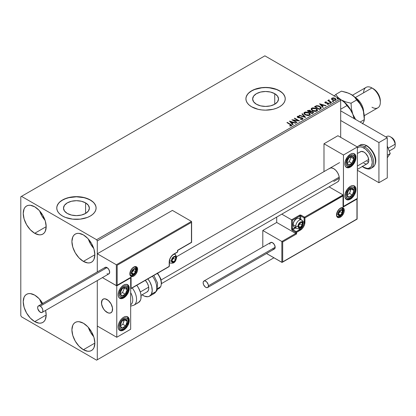 <?xml version="1.0" encoding="UTF-8"?>
<svg xmlns="http://www.w3.org/2000/svg" width="416" height="416" viewBox="0 0 416 416"><rect width="100%" height="100%" fill="white"/><g stroke="black" fill="none" stroke-linecap="round" stroke-linejoin="round"><path stroke-width="0.62" d="M274.732 93.673L274.732 104.239L270.53 105.862L265.58 106.428L260.624 105.862L256.428 104.239A12.943 7.472 180 0 1 252.637 98.956A12.943 7.472 180 0 1 260.624 92.056A12.943 7.472 180 0 1 274.732 93.673L277.534 96.096L278.522 98.956L277.534 101.816L274.732 104.239L274.732 93.673A12.943 7.472 180 0 1 278.522 98.956A12.943 7.472 180 0 1 270.53 105.862A12.943 7.472 180 0 1 256.428 104.239L253.62 101.816L252.637 98.956L253.62 96.096L256.428 93.673L260.624 92.056L265.58 91.484L270.53 92.056L274.732 93.673M85.582 202.878L85.582 213.444L81.385 215.062L76.43 215.634L71.479 215.062L67.278 213.444A12.943 7.472 180 0 1 63.492 208.161A12.943 7.472 180 0 1 71.479 201.256A12.943 7.472 180 0 1 85.582 202.878L88.39 205.301L89.372 208.161L88.39 211.021L85.582 213.444L85.582 202.878A12.943 7.472 180 0 1 89.372 208.161A12.943 7.472 180 0 1 81.385 215.062A12.943 7.472 180 0 1 67.278 213.444L64.475 211.021L63.492 208.161L64.475 205.301L67.278 202.878L71.479 201.256L76.43 200.689L81.385 201.256L85.582 202.878M96.101 208.078A19.666 11.357 0 0 0 90.34 200.132L90.34 199.971A19.666 11.357 180 0 1 96.101 208A19.666 11.357 180 0 1 83.959 218.488A19.666 11.357 180 0 1 62.525 216.029L65.504 217.443L72.592 219.138L80.267 219.138L87.36 217.443L90.34 216.029L92.784 214.308L94.604 212.347L95.722 210.215L96.101 208L95.722 205.785L94.604 203.653L92.784 201.692L90.34 199.971L83.959 197.506L76.43 196.643L68.905 197.506L65.504 198.557L62.525 199.971L60.076 201.692L58.261 203.653L57.143 205.785L56.763 208L57.143 210.215L58.261 212.347L60.076 214.308L62.525 216.029A19.666 11.357 180 0 1 56.763 208A19.666 11.357 180 0 1 68.905 197.506A19.666 11.357 180 0 1 90.34 199.971L90.34 200.132A19.666 11.357 0 0 0 68.968 197.652A19.666 11.357 0 0 0 56.763 208.078M285.246 98.878A19.666 11.357 0 0 0 279.484 90.927L279.484 90.766A19.666 11.357 180 0 1 285.246 98.795A19.666 11.357 180 0 1 273.104 109.288A19.666 11.357 180 0 1 251.67 106.824L258.05 109.288L261.742 109.933L265.58 110.152L273.104 109.288L276.505 108.238L279.484 106.824L281.934 105.102L283.748 103.142L284.872 101.01L285.246 98.795L284.872 96.58L283.748 94.453L281.934 92.487L279.484 90.766L276.505 89.352L273.104 88.306L265.58 87.438L261.742 87.656L254.649 89.352L251.67 90.766L249.226 92.487L247.406 94.453L246.288 96.58L245.908 98.795L246.288 101.01L247.406 103.142L249.226 105.102L251.67 106.824A19.666 11.357 180 0 1 245.908 98.795A19.666 11.357 180 0 1 258.05 88.306A19.666 11.357 180 0 1 279.484 90.766L279.484 90.927A19.666 11.357 0 0 0 258.118 88.452A19.666 11.357 0 0 0 245.908 98.878M88.332 327.376A16.229 9.37 -120 0 0 93.74 336.742L90.568 332.327L88.332 327.376M83.387 349.726A16.229 9.37 60 0 1 72.784 335.426A16.229 9.37 60 0 1 75.27 322.421A16.229 9.37 60 0 1 83.387 323.227L87.776 326.768L91.499 331.791L93.985 337.527L94.858 343.101L83.387 349.726L78.993 346.18L75.27 341.162L72.784 335.426L71.911 329.852L72.784 325.286L73.845 323.606L75.27 322.421L77.012 321.776L78.993 321.698L83.387 323.227A16.229 9.37 60 0 1 93.985 337.527A16.229 9.37 60 0 1 91.499 350.527L89.762 351.172L87.776 351.25L83.387 349.726L94.858 343.101L93.985 347.667L92.924 349.341L91.499 350.527A16.229 9.37 60 0 1 83.387 349.726M39.655 210.943A16.229 9.37 -120 0 0 45.063 220.314L41.891 215.894L39.65 210.943M34.71 233.293A16.229 9.37 60 0 1 24.107 218.993A16.229 9.37 60 0 1 26.593 205.993A16.229 9.37 60 0 1 34.71 206.794L39.099 210.34L42.822 215.358L45.308 221.094L46.181 226.668L34.71 233.293L30.316 229.752L26.593 224.728L24.107 218.993L23.234 213.418L24.107 208.853L25.168 207.173L26.593 205.993L28.335 205.348L30.316 205.27L34.71 206.794A16.229 9.37 60 0 1 45.308 221.094A16.229 9.37 60 0 1 42.822 234.099L41.08 234.738L39.099 234.822L34.71 233.293L46.181 226.668L45.308 231.234L44.247 232.913L42.822 234.099A16.229 9.37 60 0 1 34.71 233.293M88.332 239.049A16.229 9.37 -120 0 0 93.74 248.414L90.568 244L88.332 239.044M83.387 261.399A16.229 9.37 60 0 1 72.784 247.099A16.229 9.37 60 0 1 75.27 234.094A16.229 9.37 60 0 1 83.387 234.9L87.776 238.441L91.499 243.464L93.985 249.2L94.858 254.774L83.387 261.399L78.993 257.852L75.27 252.834L72.784 247.099L71.911 241.524L72.784 236.959L73.845 235.279L75.27 234.094L77.012 233.449L78.993 233.371L83.387 234.9A16.229 9.37 60 0 1 93.985 249.2A16.229 9.37 60 0 1 91.499 262.2L89.762 262.844L87.776 262.922L83.387 261.399L94.858 254.774L93.985 259.34L92.924 261.014L91.499 262.2A16.229 9.37 60 0 1 83.387 261.399M41.891 304.221L39.65 299.27A16.229 9.37 -120 0 0 41.761 303.997M42.692 303.462A16.229 9.37 60 0 0 34.71 295.121L30.316 293.597L28.335 293.675L26.593 294.32L25.168 295.5L24.107 297.18L23.234 301.746L24.107 307.32L26.593 313.056L30.316 318.079L34.71 321.62A16.229 9.37 60 0 0 42.822 322.426L41.08 323.066L39.099 323.149L34.71 321.62L46.181 314.995L45.308 319.561L44.247 321.24L42.822 322.426A16.229 9.37 60 0 0 45.583 310.419L46.181 314.995L34.71 321.62A16.229 9.37 60 0 1 24.107 307.32A16.229 9.37 60 0 1 26.593 294.32A16.229 9.37 60 0 1 34.71 295.121L39.099 298.667L42.822 303.685M20.8 196.758L20.8 315.598L21.497 316.805L96.6 360.162L273.926 257.785L97.292 359.762L97.292 280.566L97.292 359.762L273.926 257.785L96.6 360.162L97.292 359.762L96.6 360.162L21.497 316.805L20.8 315.598L20.8 196.758L264.883 55.838L339.986 99.195L96.6 239.715L21.497 196.357L20.8 196.758M97.292 271.934L97.292 240.921L340.683 100.402L340.683 137.337L340.683 100.402L339.986 99.195L264.883 55.838L21.497 196.357L96.6 239.715L339.986 99.195L340.683 100.402L97.292 240.921L96.6 239.715L97.292 240.921L97.292 271.934L97.292 253.77L172.396 210.408L191.448 221.411L172.396 210.408L97.292 253.77L116.345 264.768L97.292 253.77L97.292 271.934M331.495 98.992L332.394 99.934L333.939 100.438L335.244 100.355L336.034 99.752L335.436 98.54L333.741 97.859L331.999 98.025L331.495 98.992L332.394 99.934L335.603 100.194L336.076 99.528L335.14 98.348L333.512 97.828L331.916 98.072L331.453 99.065M331.292 102.612L331.666 102.393L329.129 100.792L329.108 99.835L328.536 100.09L328.635 100.641L327.735 100.558L331.292 102.612L331.666 102.393L329.311 100.963L329.108 99.835L328.697 99.928L328.635 100.641L327.735 100.558L331.292 102.612M327.324 104.359L328.214 104.276L328.214 103.953L327.324 104.036L327.444 104.348L328.692 104.182L328.458 103.132L328.458 103.454L327.782 102.887L327.782 103.21L326.81 103.194L327.782 103.21L327.782 102.887L325.848 103.147L326.071 102.877L325.655 102.742L325.655 103.064L325.541 102.258L326.394 102.196L326.305 101.894L326.305 102.185L326.305 101.894L325.078 102.019L324.844 102.513L325.447 103.048L328.271 103.49L328.172 103.979L327.324 104.036L327.444 104.348L328.78 104.13L328.874 103.496L327.969 102.929L325.749 102.788L325.468 102.31L326.394 102.196L325.988 101.873L325.078 102.019L325.078 102.341L325.718 102.196M320.507 108.841L321.272 108.098L321.147 107.411L318.952 105.914L316.805 105.648L314.506 106.683L319.374 109.491L321.298 107.905L319.998 106.392L316.576 105.69L314.506 106.683L319.374 109.491L320.507 108.841M310.861 111.457L310.284 110.51L310.284 110.833L308.958 110.479L307.954 110.786L310.284 110.833L310.284 110.51L307.954 110.464L307.954 110.786L307.544 111.02L307.954 110.464L307.268 110.859L312.135 113.672L313.529 112.668L312.775 111.592L310.861 111.374L310.549 110.698L309.447 110.204L307.268 110.859L312.135 113.672L313.555 112.512L312.874 111.649L310.877 111.249L310.877 111.566M305.583 117.452L302.338 113.708L301.928 113.942L304.439 116.761L299.562 115.31L299.156 115.544L305.646 117.421L302.338 113.708L301.928 113.942L304.439 116.761L299.562 115.31L299.156 115.544L305.583 117.452M297.097 122.356L293.472 120.266L299.53 120.952L294.658 118.139L294.284 118.357L297.918 120.453L291.85 119.761L296.717 122.569L297.097 122.356L293.472 120.266L299.53 120.952L294.658 118.139L294.284 118.357L297.918 120.453L291.85 119.761L296.717 122.569L297.097 122.356M290.16 124.478L291.054 125.304L289.734 125.668L289.916 125.996L291.465 125.746L291.564 124.966L287.295 122.392L286.92 122.606L290.16 124.478L290.893 125.502L289.734 125.668L289.916 125.996L291.398 125.788L291.73 125.341L287.295 122.392L286.92 122.606L290.16 124.478M289.479 121.129L292.786 124.842L293.197 124.608L292.136 123.417L293.504 122.626L295.563 123.24L295.968 123.001L289.541 121.092L292.786 124.842L293.197 124.608L292.136 123.417L293.504 122.626L295.563 123.24L295.968 123.001L289.479 121.129M302.619 119.309L302.942 118.607L302.089 117.832L297.96 117.13L298.022 116.631L299.296 116.615L299.291 116.272L297.918 116.199L297.258 116.62L297.45 117.244L298.225 117.692L301.948 118.165L302.333 118.591L302.162 118.992L300.518 119.007L300.461 119.324L302.13 119.48L302.973 118.799L302.328 117.957L298.147 117.27L298.022 116.631L299.296 116.615L299.291 116.272L297.528 116.34L297.222 116.792L297.794 117.499L301.948 118.165L302.094 119.038L300.518 119.007L300.461 119.324L302.619 119.309M305.23 114.873L308.573 115.591L309.847 115.118L310.258 114.275L309.717 113.256L308.485 112.455L305.578 111.972L304.294 112.45L303.898 113.147L304.221 114.041L305.23 114.873L309.644 115.253L310.263 114.353L308.948 112.7L304.496 112.315L303.893 113.22L305.23 114.873M312.468 110.692L313.992 111.29L315.812 111.41L317.086 110.937L317.502 110.094L316.956 109.08L315.962 108.394L312.816 107.791L311.631 108.202L311.137 108.966L311.459 109.86L312.468 110.692L316.883 111.072L317.502 110.178L316.191 108.519L311.735 108.134L311.132 109.039L312.468 110.692M319.561 103.761L322.868 107.474L323.274 107.24L322.218 106.049L323.586 105.258L325.645 105.872L326.05 105.638L319.561 103.761L322.868 107.474L323.274 107.24L322.218 106.049L323.586 105.258L325.645 105.872L326.05 105.638L319.561 103.761M329.763 103.095L330.58 102.934L329.841 102.627L329.763 103.095L330.481 103.152L330.387 102.736L329.67 102.684L329.763 103.095L329.67 102.684M332.634 101.442L333.45 101.28L332.717 100.968L332.634 101.442L333.351 101.494L333.258 101.078L332.54 101.026L332.634 101.442L332.54 101.026M337.314 98.738L338.13 98.576L337.397 98.264L337.314 98.738L338.031 98.79L337.938 98.379L337.22 98.322L337.314 98.738L337.22 98.322M321.282 108.072L320.403 106.974L318.443 106.085L316.69 105.986L315.245 106.579L315.245 106.257L315.245 106.579L316.576 106.007L316.576 105.69L316.576 106.007L319.998 106.714L319.998 106.392L321.282 108.066M284.872 96.741L283.748 94.609M281.934 92.648L279.484 90.927L276.505 89.513L269.417 87.818L265.58 87.599L261.742 87.818L254.649 89.513L251.67 90.927L249.226 92.648M247.406 94.609L246.288 96.741M95.722 205.946L94.604 203.814M92.784 201.848L90.34 200.132L87.36 198.718L83.959 197.668L76.43 196.804L68.905 197.668L65.504 198.718L62.525 200.132L60.076 201.848M58.261 203.814L57.143 205.946M291.725 125.59L287.201 122.767L287.295 122.392L287.295 122.71L290.581 124.608L290.581 124.29L291.699 125.492M291.054 125.538L289.734 125.991L290.581 125.923L290.581 125.601L290.581 125.923L290.893 125.824L291.008 125.408M291.06 125.575L291.06 125.252L290.893 125.502M289.801 121.493L295.604 123.214L289.801 121.493M292.136 123.739L293.004 124.717L292.136 123.739M290.685 122.112L291.798 123.354L292.843 122.751L292.843 122.429L291.798 123.354L290.685 121.789L292.843 122.429L291.798 123.037L290.685 122.112M292.438 120.099L297.918 120.77L297.918 120.453L297.918 120.77L292.438 120.099M294.564 118.518L294.658 118.139L294.658 118.461L298.953 120.936L294.564 118.518M293.472 120.583L293.472 120.266L293.472 120.583L296.816 122.517L293.472 120.583M302.344 119.033L301.725 119.465L300.518 119.33L300.518 119.007L300.518 119.33L302.094 119.356L302.344 118.674L302.094 119.038M302.094 119.356L301.948 118.487M297.253 116.953L297.528 116.34L297.528 116.662L299.291 116.594L299.291 116.272L299.291 116.615L297.918 116.522L297.222 117.104M298.147 117.27L298.022 116.631M302.942 118.929L301.818 118.056L298.147 117.593L299.952 117.837L299.952 117.515L299.952 117.837L302.328 118.274L302.328 117.957L302.947 118.95M298.147 117.593L297.861 117.104M299.52 115.653L299.562 115.31L299.562 115.632L304.439 117.078L304.439 116.761L304.439 117.078L299.52 115.653M302.12 114.156L302.338 113.708L305.323 117.38L302.12 114.156M303.909 113.386L304.496 112.315L304.496 112.637L308.948 113.017L308.948 112.7L310.253 114.514M310.258 114.598L309.364 113.287L307.414 112.414L304.99 112.419L303.898 113.469M309.577 114.218L309.13 115.294L307.289 115.539L305.266 114.764L304.533 113.594M309.639 114.587L309.13 115.294L309.13 114.972L309.13 115.294L305.599 114.977L304.548 113.5M305.011 112.596L308.573 112.913L309.639 114.208L309.13 114.972L305.599 114.655L304.533 113.329L305.011 112.596L306.28 112.31L308.745 113.017L309.421 113.625L309.598 114.468L308.272 115.237L305.968 114.847L304.6 113.672L305.011 112.596M310.861 111.374L310.861 111.696L312.874 111.972L312.874 111.649L313.529 112.668M313.534 112.684L312.442 111.774L310.861 111.696M312.92 112.408L312.775 113.012L312.01 113.49L310.201 112.122L311.043 111.701L312.499 111.862L312.92 112.408L312.437 113.24L312.92 112.726L312.01 113.49L312.437 112.918L312.01 113.168L310.201 112.122L312.01 113.49L310.201 112.122L311.818 111.644L312.671 111.982L312.884 112.554M310.336 111.254L309.702 112.154L308.142 110.932L309.915 110.734L310.336 111.254L309.894 112.044L310.294 111.405M309.894 111.722L309.702 112.154L309.894 111.722L308.142 110.932L309.702 112.154L308.142 110.932L309.769 110.656L310.336 111.233L309.894 111.722M311.147 109.205L311.735 108.134L311.735 108.456L316.191 108.841L316.191 108.519L317.491 110.334M317.502 110.417L316.602 109.106L314.652 108.233L312.234 108.238L311.137 109.288M316.878 110.406L315.978 111.285L314.059 111.275L312.51 110.583L311.771 109.413M311.787 109.32L312.842 110.796L312.842 110.474L312.842 110.796L316.373 111.114L316.373 110.791L312.842 110.474L311.771 109.148L312.255 108.415L315.812 108.732L316.878 110.032L316.373 111.114L316.862 110.193M314.782 106.844L315.245 106.579L314.782 106.844M320.528 108.103L319.249 109.309L315.38 107.073L319.249 109.309L319.249 108.987L315.38 106.756L315.38 107.073L315.38 106.756L316.841 106.07L319.623 106.61L320.528 108.425L320.632 108.092L319.249 109.309L319.649 108.753L319.249 108.987L315.38 106.756L316.841 106.07L318.354 106.101L320.154 106.974L320.611 107.931M319.883 104.125L325.681 105.851L319.883 104.125M322.218 106.371L323.086 107.349L322.218 106.371M320.767 104.744L321.875 105.992L322.925 105.383L322.925 105.066L321.875 105.992L320.767 104.421L322.925 105.066L321.875 105.669L320.767 104.744M325.655 102.742L325.541 102.258M328.692 104.182L328.973 103.792M324.86 102.549L325.078 102.019L325.302 102.97L328.099 103.36L328.214 104.276L328.099 103.683L328.214 104.276L327.792 104.38M328.099 103.36L328.214 103.953M325.078 102.019L324.823 102.7M325.988 102.196L324.849 102.57M328.364 103.969L328.214 104.276M325.655 103.064L325.468 102.632M329.763 103.418L329.67 103.002L330.387 103.059L330.387 102.736L330.481 103.47M330.481 103.152L330.387 102.736M330.512 103.147L329.638 103.028M328.016 100.719L328.11 100.339L328.635 100.963L328.635 100.641L328.635 100.963L328.016 100.719M328.526 100.428L328.697 99.928L328.635 100.641M328.697 99.928L328.697 100.251L329.108 99.835L329.129 100.194L328.5 100.5M328.994 100.604L329.077 100.214M329.077 100.537L329.311 101.286L329.311 100.963L331.391 102.554L328.947 100.724M332.634 101.759L332.54 101.348L333.258 101.4L333.258 101.078L333.351 101.816M333.351 101.494L333.258 101.078M333.382 101.494L332.509 101.369M331.495 99.315L331.916 98.072L331.916 98.389L333.512 98.145L333.512 97.828L333.512 98.145L335.14 98.665L335.14 98.348L336.055 99.684M336.034 100.069L335.691 99.076L333.965 98.223L332.259 98.238L331.474 98.899M335.478 99.637L335.161 100.266L333.913 100.428L332.545 99.892L332.056 98.987M332.062 98.961L332.774 100.038L332.056 98.946L332.244 98.394L334.771 98.566L335.494 99.45L335.161 100.266L335.468 99.611L335.161 99.944L332.774 99.715L332.774 100.038L335.161 100.266L335.161 99.944L333.024 99.845L332.036 98.795L332.483 98.259L333.622 98.171L334.994 98.706L335.473 99.606M337.314 99.06L337.22 98.644L337.938 98.696L337.938 98.379L338.031 99.112M338.031 98.79L337.938 98.379M338.062 98.79L337.189 98.665M292.843 122.429L291.798 123.037L290.685 121.789L292.843 122.429M315.812 108.732L316.659 109.444L316.867 110.167L315.51 111.056L313.206 110.666L311.776 109.268L312.088 108.524L313.123 108.155L315.812 108.732M322.925 105.066L321.875 105.669L320.767 104.421L322.925 105.066M329.103 168.839L329.794 168.267A7.868 4.545 60 0 1 333.726 168.657L335.858 170.373L337.662 172.806L338.868 175.588L339.29 178.292L333.726 181.501L339.29 178.292L338.868 180.502L337.662 181.891L161.543 283.572M350.418 199.165A7.868 4.545 -60 0 1 346.481 199.555A7.868 4.545 -60 0 1 345.275 193.253A7.868 4.545 -60 0 1 350.418 186.321L352.544 185.578L354.349 185.931L355.04 186.503L355.872 188.339L355.872 190.845L354.349 195.016L352.544 197.449L349.331 199.67L347.324 199.867L345.79 198.983L345.275 198.172L344.854 195.957L345.275 193.253L347.324 189.186L350.418 186.321A7.868 4.545 -60 0 1 354.349 185.931A7.868 4.545 -60 0 1 355.555 192.234A7.868 4.545 -60 0 1 350.418 199.165L349.757 198.786L350.418 199.165M350.418 167.05A7.868 4.545 -60 0 1 346.481 167.44A7.868 4.545 -60 0 1 345.275 161.132A7.868 4.545 -60 0 1 350.418 154.201L352.544 153.462L354.349 153.811L355.555 155.199L355.872 158.73L354.349 162.895L352.544 165.329L350.418 167.05L347.324 167.752L346.481 167.44L345.275 166.052L344.854 163.836L345.275 161.132L347.324 157.066L350.418 154.201A7.868 4.545 -60 0 1 354.349 153.811A7.868 4.545 -60 0 1 355.555 160.113A7.868 4.545 -60 0 1 350.418 167.05L349.757 166.665L350.418 167.05M343.465 155.002L343.465 206.393L357.37 198.364L357.37 146.973L343.465 155.002L357.37 146.973L337.901 135.73L323.991 143.764L323.991 171.616L323.991 143.764L343.465 155.002L323.991 143.764L337.901 135.73L357.37 146.973L357.37 198.364L343.465 206.393L343.465 155.002M329.794 168.267L331.599 167.913L333.726 168.657A7.868 4.545 60 0 1 338.868 175.588A7.868 4.545 60 0 1 337.662 181.891M107.026 312.385A7.868 4.545 60 0 1 101.889 305.453A7.868 4.545 60 0 1 103.095 299.146A7.868 4.545 60 0 1 107.026 299.536L104.9 298.797L103.095 299.146L101.889 300.534L101.572 304.065L103.095 308.235L104.9 310.669L108.113 312.889L110.12 313.087L111.654 312.203L112.169 311.386L112.486 307.861L110.963 303.69L109.158 301.257L107.026 299.536A7.868 4.545 60 0 1 112.169 306.472A7.868 4.545 60 0 1 110.963 312.775A7.868 4.545 60 0 1 107.026 312.385M123.718 297.934L123.058 297.549L123.718 297.934L121.592 298.672L119.782 298.324L118.581 296.936L118.154 294.72L118.581 292.016L119.782 289.234L121.592 286.801L123.718 285.085A7.868 4.545 -60 0 1 127.65 284.695A7.868 4.545 -60 0 1 128.856 290.997A7.868 4.545 -60 0 1 123.718 297.934A7.868 4.545 -60 0 1 119.782 298.324A7.868 4.545 -60 0 1 118.581 292.016A7.868 4.545 -60 0 1 123.718 285.085L125.845 284.346L127.65 284.695L128.856 286.083L129.282 288.298L128.856 290.997L127.65 293.779L125.845 296.213L123.718 297.934M123.718 330.049L123.058 329.67L123.718 330.049L121.592 330.793L119.782 330.439L118.581 329.051L118.154 326.841L118.581 324.137L119.782 321.355L121.592 318.921L123.718 317.205A7.868 4.545 -60 0 1 127.65 316.815A7.868 4.545 -60 0 1 128.856 323.118A7.868 4.545 -60 0 1 123.718 330.049A7.868 4.545 -60 0 1 119.782 330.439A7.868 4.545 -60 0 1 118.581 324.137A7.868 4.545 -60 0 1 123.718 317.205L125.845 316.462L127.65 316.815L128.856 318.204L129.282 320.414L128.856 323.118L127.65 325.9L125.845 328.333L123.718 330.049M130.671 329.248L130.671 277.857L116.766 285.886L116.766 337.277L130.671 329.248L116.766 337.277L97.292 326.035L116.766 337.277L116.766 285.886L102.419 277.607L116.766 285.886L130.671 277.857L130.671 329.248M389.225 150.987L393.775 148.361A6.885 3.973 -120 0 0 395.127 144.212L388.159 148.236L395.127 144.212L395.148 142.891A4.919 2.839 -120 0 0 391.721 137.582L390.333 136.776A6.885 3.973 60 0 1 395.127 144.212A6.885 3.973 -120 0 0 391.804 137.888A6.885 3.973 -120 0 0 386.89 136.438L385.954 136.978M386.157 137.098A6.885 3.973 60 0 1 390.333 136.776M357.37 166.015L368.706 159.468L357.37 166.015M112.512 308.038L112.512 308.038A7.868 4.545 60 0 1 110.963 312.775A7.868 4.545 60 0 1 105.347 311.111A7.868 4.545 60 0 1 101.546 303.888A7.868 4.545 60 0 1 103.095 299.146A7.868 4.545 60 0 1 108.711 300.81A7.868 4.545 60 0 1 112.512 308.038L111.062 303.867L108.254 300.404L105.035 298.813L104.057 298.813L102.482 299.634L101.468 302.588L101.837 305.271L103.818 309.358L105.804 311.522L107.973 312.837L110.001 313.108L110.859 312.832L112.112 311.506L112.512 308.038M140.306 291.985L148.673 287.16L140.306 291.985M161.138 279.963L339.212 177.154L161.138 279.963M391.716 137.576L394.243 140.286L395.2 143.707M395.127 144.212A6.885 3.973 60 0 1 395.2 145.21L395.2 143.603A4.919 2.839 -120 0 0 395.148 142.891L395.127 144.212M137.628 269.344A5.507 3.177 120 0 0 133.734 267.098A5.507 3.177 120 0 0 129.839 273.842A0.588 0.343 0 0 0 130.01 273.603A0.588 0.343 180 0 1 129.839 273.842L130.494 270.967L132.241 268.299L133.734 267.098L135.221 266.578L136.968 267.228L137.628 269.344L137.332 271.237L135.897 274.082L134.493 275.564L132.974 276.442L130.978 276.364L130.135 275.392L129.839 273.842A5.507 3.177 120 0 0 133.734 276.089A5.507 3.177 120 0 0 137.628 269.344A0.588 0.343 180 0 1 136.791 269.344A0.588 0.343 0 0 0 137.628 269.344M135.418 266.942A4.919 2.839 -60 0 1 136.791 269.344A4.919 2.839 -60 0 1 134.644 274.295A4.919 2.839 -60 0 1 130.858 275.61L130.01 273.603C131.102 269.006 133.026 266.838 135.772 267.093A4.919 2.839 -60 0 1 136.791 269.344L136.542 269.199L136.791 269.344A4.919 2.839 -60 0 1 134.857 274.061A4.919 2.839 -60 0 1 131.206 275.766M130.447 277.654L116.345 285.646L116.345 264.768L191.448 221.411L116.345 264.768L116.345 285.646L102.419 277.607L116.537 285.683L131.092 277.134L131.092 288.376L169.198 266.375L169.546 259.808L170.539 257.514L172.032 255.507L177.544 251.919L177.544 250.318L191.448 242.284L191.448 222.373L117.182 265.252L117.182 285.163L117.182 265.252L191.448 222.373L191.578 242.362L177.544 250.318L177.544 251.919A0.588 0.343 0 0 0 177.715 251.68L177.715 250.416L191.62 242.388L191.62 221.79M177.544 251.441L177.544 251.919L173.779 254.093A0.588 0.343 60 0 1 173.664 254.358A0.588 0.343 -120 0 0 173.789 254.088A6.49 3.749 120 0 0 169.198 262.038A0.588 0.343 0 0 0 169.369 261.799A0.588 0.343 180 0 1 169.198 262.038L169.198 266.375L131.092 288.376L131.092 277.134L116.766 285.605M177.544 251.919L177.122 252.164L177.544 251.919A0.588 0.343 -120 0 1 177.419 252.19L177.715 251.68M130.9 288.636L131.092 288.376L130.9 288.636M130.671 288.818L169.073 266.646A0.588 0.343 -120 0 0 169.198 266.375A0.588 0.343 0 0 0 169.369 266.136A0.588 0.343 180 0 1 169.198 266.375A0.588 0.343 60 0 1 168.782 266.614M342.092 208.005A4.919 2.839 -60 0 1 343.465 210.408L343.21 210.262L343.465 210.408A4.919 2.839 -60 0 1 341.318 215.358A4.919 2.839 -60 0 1 337.527 216.674C337.246 216.835 336.96 216.164 336.679 214.666C337.776 210.07 339.695 207.901 342.446 208.156A4.919 2.839 -60 0 1 343.465 210.408A0.588 0.343 0 0 0 344.297 210.408A5.507 3.177 120 0 0 340.402 208.161A5.507 3.177 120 0 0 336.508 214.906L337.163 212.03L339.643 208.686L341.895 207.641L343.642 208.291L344.224 209.576L344.224 211.328L343.642 213.288L341.895 215.951L339.643 217.506L338.239 217.646L337.163 217.027L336.508 214.906A0.588 0.343 0 0 0 336.679 214.666A0.588 0.343 180 0 1 336.508 214.906A5.507 3.177 120 0 0 340.402 217.152A5.507 3.177 120 0 0 344.297 210.408A0.588 0.343 180 0 1 343.465 210.408A4.919 2.839 -60 0 1 341.531 215.124A4.919 2.839 -60 0 1 337.88 216.83M262.798 230.485L276.702 222.456L295.76 233.454L281.85 241.483L262.798 230.485L281.85 241.483L281.85 262.361L266.536 253.521L282.043 262.397L356.954 219.003L356.954 199.087L343.044 207.116L343.044 195.874L304.938 217.875L304.59 224.442L303.592 226.736L302.104 228.743L296.592 232.331L296.592 233.938L282.688 241.966L282.688 261.877L282.688 241.966L281.85 241.483L281.85 262.361L357.079 219.076L357.079 198.791L343.044 207.116L343.174 195.582L304.938 217.875A0.588 0.343 180 0 1 304.101 217.875L304.101 222.212L302.968 221.556L304.101 222.212A5.902 3.406 -60 0 1 299.931 229.44L298.797 228.784L299.931 229.44L296.176 231.608L292.838 229.679L295.849 227.942L292.838 229.679A0.588 0.343 120 0 0 292.422 230.402L295.76 232.331L295.76 233.454L276.702 222.456L276.702 217.084L276.702 222.456L262.798 230.485L262.798 247.047L262.798 230.485M343.044 194.912L329.077 186.846L343.044 194.912L304.522 217.152L301.184 215.228L299.894 215.077L291.585 219.804L281.793 214.146L291.585 219.804L291.652 229.362L292.422 230.402L295.76 232.331L295.76 233.454L281.85 241.483L282.688 241.966L296.592 233.938L295.76 233.454L296.592 233.938L296.592 232.331A0.588 0.343 180 0 1 295.76 232.331A0.588 0.343 -60 0 1 296.176 231.608L292.838 229.679A0.588 0.343 60 0 1 292.422 228.956L295.012 227.458L292.422 228.956A0.588 0.343 180 0 1 291.585 228.956A1.18 0.681 -120 0 0 292.422 230.402A0.588 0.343 -60 0 1 292.838 229.679A0.588 0.343 60 0 1 292.422 228.956L292.422 220.288L292.422 228.956A0.588 0.343 0 0 1 291.585 228.956L291.585 219.804L299.515 215.228A0.588 0.343 60 0 1 299.931 215.951L292.422 220.288L291.777 219.913L292.422 220.288L299.931 215.951A0.588 0.343 180 0 1 300.768 215.951L304.101 217.875L304.101 222.212A5.902 3.406 -60 0 1 299.931 229.44L296.176 231.608L295.76 232.331L296.592 232.331L296.176 231.608A0.588 0.343 60 0 1 296.592 232.331L300.347 230.162A0.588 0.343 -120 0 0 299.931 229.44A0.588 0.343 60 0 1 300.347 230.162A6.49 3.749 120 0 0 304.938 222.212A0.588 0.343 180 0 1 304.101 222.212A0.588 0.343 0 0 0 304.938 222.212L304.938 217.875A0.588 0.343 -120 0 0 304.522 217.152A0.588 0.343 60 0 1 304.938 217.875A0.588 0.343 0 0 1 304.101 217.875A0.588 0.343 -60 0 1 304.522 217.152A0.588 0.343 120 0 0 304.101 217.875L300.768 215.951L300.768 219.424L300.768 215.951A0.588 0.343 -60 0 1 301.184 215.228A1.18 0.681 0 0 0 299.515 215.228A0.588 0.343 -120 0 1 299.931 215.951A0.588 0.343 180 0 1 300.768 215.951A0.588 0.343 120 0 1 301.184 215.228L304.522 217.152L343.044 194.912L343.174 195.582L343.044 194.912M299.931 218.946L299.931 215.951L299.931 218.946M357.126 198.505L357.126 219.102L282.266 262.319M343.221 195.296L343.174 206.3M298.475 226.47L298.542 227.11A2.948 1.706 -60 0 1 298.262 226.065L298.542 227.11L299.307 227.552L300.888 226.876L302.156 225.025L302.432 223.657L302.156 222.617L300.888 222.222L299.806 222.846L298.542 224.702L298.262 226.065A2.948 1.706 -60 0 1 298.542 224.702A2.948 1.706 -60 0 1 300.347 222.456A2.948 1.706 -60 0 1 302.156 222.617A2.948 1.706 -60 0 1 302.156 225.025A2.948 1.706 -60 0 1 300.347 227.271L302.156 225.025L302.156 222.617L300.347 222.456L298.542 224.702L298.449 225.852L298.542 224.702L300.347 222.456L302.156 222.617L302.156 225.025L300.347 227.271A2.948 1.706 -60 0 1 298.542 227.11L300.347 227.271L298.454 226.179L300.347 227.271L298.542 227.11L298.475 226.47M295.849 227.094A4.919 2.839 -60 0 1 293.171 224.734L293.4 222.726L294.05 221.229L296.176 218.982A4.248 2.454 120 0 0 293.171 224.188L293.171 224.734A4.919 2.839 120 0 0 294.19 226.985L296.78 228.478A4.919 2.839 -60 0 1 295.76 226.226A4.919 2.839 120 0 0 297.128 228.628M301.34 219.809A4.919 2.839 120 0 0 297.69 221.515A4.919 2.839 120 0 0 295.76 226.226A1.576 0.91 0 0 0 297.986 226.226A3.344 1.929 -60 0 1 300.347 222.134A3.344 1.929 -60 0 1 302.713 223.496A3.344 1.929 -60 0 1 300.347 227.594A3.344 1.929 -60 0 1 297.986 226.226A1.576 0.91 180 0 1 295.76 226.226L293.171 224.734L295.76 226.226A4.919 2.839 -60 0 1 297.903 221.281A4.919 2.839 -60 0 1 301.694 219.96A4.919 2.839 -60 0 1 302.713 222.212A1.576 0.91 180 0 1 303.176 222.856A1.576 0.91 180 0 1 302.713 223.496L302.021 225.826L300.81 227.276L299.442 227.906L298.381 227.516L298.028 225.67L299.442 222.862L300.347 222.134L301.662 221.832L302.531 222.555L302.713 223.496A1.576 0.91 0 0 0 303.176 222.856L301.694 219.96L299.109 218.468A4.919 2.839 120 0 0 295.318 219.783A4.919 2.839 120 0 0 293.171 224.734A4.919 2.839 -60 0 1 296.65 218.712A4.919 2.839 -60 0 1 300.035 219.851M298.449 225.836L300.071 223.818L300.071 222.726L300.071 223.818L302.156 225.025L300.071 223.818L298.449 225.836M171.912 260.993L171.98 261.638A2.948 1.706 -60 0 1 171.699 260.593L171.98 261.638L172.744 262.08L174.325 261.404L175.594 259.553L175.874 258.185L175.594 257.14L174.325 256.75L173.248 257.374L172.312 258.539L171.699 260.593A2.948 1.706 -60 0 1 171.98 259.23A2.948 1.706 -60 0 1 173.789 256.979A2.948 1.706 -60 0 1 175.594 257.14A2.948 1.706 -60 0 1 175.594 259.553A2.948 1.706 -60 0 1 173.789 261.799L175.594 259.553L175.594 257.14L173.789 256.979L171.98 259.23L171.886 260.38L171.98 259.23L173.789 256.979L175.594 257.14L175.594 259.553L173.789 261.799A2.948 1.706 -60 0 1 171.98 261.638L173.789 261.799L171.896 260.707L173.789 261.799L171.98 261.638L171.912 260.993M173.758 254.306A4.919 2.839 -60 0 1 175.131 254.488A4.919 2.839 -60 0 1 176.15 256.74A1.576 0.91 180 0 1 176.613 257.384A1.576 0.91 180 0 1 176.15 258.024A3.344 1.929 -60 0 1 173.789 262.122A3.344 1.929 -60 0 1 171.423 260.754A1.576 0.91 180 0 1 169.598 260.92M169.442 260.868A1.576 0.91 0 0 0 171.423 260.754A3.344 1.929 -60 0 1 173.789 256.662A3.344 1.929 -60 0 1 176.15 258.024L175.755 259.771L174.694 261.388L173.326 262.335L171.818 262.044L171.423 260.754L171.6 259.605L173.326 256.979L175.1 256.36L175.973 257.083L176.15 258.024A1.576 0.91 0 0 0 176.613 257.384C176.093 260.026 175.063 264.202 170.217 263.006A4.919 2.839 -60 0 1 169.369 261.903A4.919 2.839 120 0 0 170.57 263.156M171.886 260.364L173.508 258.346L173.508 257.254L173.508 258.346L175.594 259.553L173.508 258.346L171.886 260.364M131.856 273.198L131.924 273.842A2.948 1.706 -60 0 1 131.643 272.797L131.924 273.842L132.688 274.284L134.274 273.608L135.538 271.757L135.819 270.39L135.538 269.344L134.274 268.954L133.193 269.578L132.257 270.743L131.643 272.797A2.948 1.706 -60 0 1 131.924 271.435A2.948 1.706 -60 0 1 133.734 269.183A2.948 1.706 -60 0 1 135.538 269.344A2.948 1.706 -60 0 1 135.538 271.757A2.948 1.706 -60 0 1 133.734 274.004L135.538 271.757L135.538 269.344L133.734 269.183L131.924 271.435L131.83 272.584L131.924 271.435L133.734 269.183L135.538 269.344L135.538 271.757L133.734 274.004A2.948 1.706 -60 0 1 131.924 273.842L133.734 274.004L131.841 272.912L133.734 274.004L131.924 273.842L131.856 273.198M136.094 270.228A3.344 1.929 -60 0 1 133.734 274.326A3.344 1.929 -60 0 1 131.368 272.958A1.576 0.91 180 0 1 130.026 273.213A1.576 0.91 0 0 0 131.368 272.958L132.059 270.629L133.271 269.183L134.638 268.549L135.699 268.944L136.053 270.79L134.638 273.593L133.734 274.326L132.418 274.622L131.768 274.248L131.368 272.958A3.344 1.929 -60 0 1 133.734 268.866A3.344 1.929 -60 0 1 136.094 270.228A1.576 0.91 0 0 0 136.557 269.589A1.576 0.91 180 0 1 136.094 270.228M135.418 266.958A4.919 2.839 -60 0 1 136.094 268.944A1.576 0.91 180 0 1 136.557 269.589L135.08 266.692M131.83 272.568L133.453 270.551L133.453 269.459L133.453 270.551L135.538 271.757L133.453 270.551L131.83 272.568M338.525 214.261L338.598 214.906A2.948 1.706 -60 0 1 338.317 213.86L338.598 214.906L339.362 215.348L340.943 214.672L342.212 212.82L342.488 211.453L342.212 210.408L340.943 210.018L339.862 210.642L338.926 211.806L338.317 213.86A2.948 1.706 -60 0 1 338.598 212.498A2.948 1.706 -60 0 1 340.402 210.246A2.948 1.706 -60 0 1 342.212 210.408A2.948 1.706 -60 0 1 342.212 212.82A2.948 1.706 -60 0 1 340.402 215.067L342.212 212.82L342.212 210.408L340.402 210.246L338.598 212.498L338.504 213.647L340.122 211.614L340.122 210.522L340.122 211.614L342.212 212.82L340.402 215.067A2.948 1.706 -60 0 1 338.598 214.906L340.402 215.067L338.51 213.975L340.402 215.067L338.598 214.906L338.525 214.261M342.768 211.292A3.344 1.929 -60 0 1 340.402 215.389A3.344 1.929 -60 0 1 338.036 214.022A1.576 0.91 180 0 1 336.695 214.282A1.576 0.91 0 0 0 338.036 214.022L338.437 212.274L339.94 210.246L341.307 209.612L342.368 210.007L342.768 211.292L342.586 212.441L340.865 215.067L339.94 215.602L338.733 215.556L338.036 214.022A3.344 1.929 -60 0 1 340.402 209.929A3.344 1.929 -60 0 1 342.768 211.292A1.576 0.91 0 0 0 343.226 210.652A1.576 0.91 180 0 1 342.768 211.292M342.092 208.021A4.919 2.839 -60 0 1 342.768 210.007A1.576 0.91 180 0 1 343.226 210.652L341.749 207.756M338.504 213.632L340.122 211.614L342.212 212.82L342.212 210.408L340.402 210.246L338.598 212.498L338.504 213.647M353.345 159.916L353.886 158.839A4.919 2.839 -60 0 1 353.33 161.143L352.846 161.018L353.345 159.916L352.846 161.018L353.33 161.143L353.72 159.968L353.517 157.019L352.321 156.166L350.61 156.504L348.847 157.95L347.506 160.108L346.944 162.406L347.313 164.226L348.514 165.084L350.225 164.746L351.988 163.301L353.33 161.143A4.919 2.839 -60 0 1 351.988 163.301A4.919 2.839 -60 0 1 348.514 165.084A4.919 2.839 -60 0 1 346.944 162.406A4.919 2.839 -60 0 1 348.847 157.95A4.919 2.839 -60 0 1 352.321 156.166L348.847 157.95L347.807 160.118L346.944 162.406L348.514 165.084L351.988 163.301L352.846 161.018L351.988 163.301L348.514 165.084L346.944 162.406L347.807 160.118L348.847 157.95L352.321 156.166A4.919 2.839 -60 0 1 353.886 158.839L352.321 156.166L353.886 158.839L353.345 159.916M346.689 159.968A6.292 3.635 -60 0 1 352.851 154.918A6.292 3.635 -60 0 1 354.141 161.283A1.576 0.265 23.1 0 0 354.479 161.257A1.576 0.265 -156.9 0 1 354.141 161.283L352.929 163.42L350.464 165.74L347.984 166.332L346.325 165.006L345.966 163.249L346.689 159.968L348.67 156.905L350.371 155.511L352.851 154.918L354.51 156.244L354.869 158.002L354.141 161.283A6.292 3.635 -60 0 1 347.984 166.332A6.292 3.635 -60 0 1 346.689 159.968A1.576 0.265 -156.9 0 1 345.805 159.697A1.576 0.265 23.1 0 0 346.689 159.968M351.109 157.238L353.886 158.839L351.109 157.238L349.206 161.694L351.988 163.301L349.206 161.694L351.109 157.238M347.126 162.765L349.206 161.694L347.126 162.765M126.646 290.8L127.192 289.723A4.919 2.839 -60 0 1 126.63 292.022L126.147 291.902L126.646 290.8L126.147 291.902L126.63 292.022L127.02 290.852L126.823 287.903L125.622 287.05L123.911 287.388L122.148 288.834L120.806 290.992L120.245 293.29L120.614 295.11L121.815 295.968L123.526 295.625L125.289 294.185L126.63 292.022A4.919 2.839 -60 0 1 125.289 294.185A4.919 2.839 -60 0 1 121.815 295.968A4.919 2.839 -60 0 1 120.245 293.29A4.919 2.839 -60 0 1 122.148 288.834A4.919 2.839 -60 0 1 125.622 287.05L122.148 288.834L121.108 290.997L120.245 293.29L121.815 295.968L125.289 294.185L126.147 291.902L125.289 294.185L121.815 295.968L120.245 293.29L121.108 290.997L122.148 288.834L125.622 287.05A4.919 2.839 -60 0 1 127.192 289.723L125.622 287.05L127.192 289.723L126.646 290.8M119.99 290.846A6.292 3.635 -60 0 1 126.152 285.802A6.292 3.635 -60 0 1 127.442 292.167A1.576 0.265 23.1 0 0 127.78 292.141A1.576 0.265 -156.9 0 1 127.442 292.167L125.466 295.23L122.897 297.034L120.604 296.977L119.626 295.885L119.267 294.133L119.99 290.846L121.971 287.789L123.672 286.395L125.377 285.782L127.395 286.489L128.17 288.886L127.442 292.167A6.292 3.635 -60 0 1 121.285 297.216A6.292 3.635 -60 0 1 119.99 290.846A1.576 0.265 -156.9 0 1 119.106 290.581A1.576 0.265 23.1 0 0 119.99 290.846M124.41 288.116L127.192 289.723L124.41 288.116L122.507 292.578L125.289 294.185L122.507 292.578L124.41 288.116M120.427 293.644L122.507 292.578L120.427 293.644M121.602 327.512L122.148 328.115A4.919 2.839 -60 0 1 120.806 327.501L121.103 326.929L121.602 327.512L121.103 326.929L120.806 327.501L121.399 327.959L123.006 327.969L125.622 325.889L126.823 323.648L127.192 321.402L126.63 319.748L126.038 319.296L124.431 319.285L123.526 319.727L121.815 321.365L120.318 324.766L120.245 325.853L120.806 327.501A4.919 2.839 -60 0 1 120.245 325.853A4.919 2.839 -60 0 1 121.815 321.365A4.919 2.839 -60 0 1 125.289 319.14A4.919 2.839 -60 0 1 127.192 321.402A4.919 2.839 -60 0 1 125.622 325.889L127.192 321.402L125.289 319.14L121.815 321.365L120.245 325.853L121.103 326.929L120.245 325.853L121.815 321.365L125.289 319.14L127.192 321.402L125.622 325.889A4.919 2.839 -60 0 1 122.148 328.115L125.622 325.889L122.84 324.282L124.311 319.68L127.192 321.402L124.41 319.795L122.84 324.282L125.622 325.889L122.148 328.115L121.602 327.512M127.057 316.56A7.868 4.545 -60 0 1 127.265 316.784A1.576 1.258 140 0 1 127.551 317.028A1.576 1.258 140 0 1 127.442 318.666A6.292 3.635 -60 0 1 126.152 326.524A6.292 3.635 -60 0 1 119.99 328.588A1.576 1.258 140 0 1 118.81 329.321M118.721 329.337A1.576 1.258 -40 0 0 119.99 328.588A6.292 3.635 -60 0 1 121.285 320.731A6.292 3.635 -60 0 1 127.442 318.666L128.092 320.154L128.076 322.166L126.833 325.499L125.377 327.439L123.672 328.791L121.971 329.363L120.541 329.061L119.59 327.928L119.267 326.144L119.626 323.976L120.604 321.755L122.06 319.816L124.634 318.068L126.23 317.933L127.442 318.666A1.576 1.258 -40 0 0 127.551 317.028M120.292 325.915L122.84 324.282L120.292 325.915M348.301 196.628L348.847 197.231A4.919 2.839 -60 0 1 347.506 196.622L347.802 196.045L348.301 196.628L347.802 196.045L347.506 196.622L348.847 197.231L350.61 196.643L353.007 193.929L353.886 190.518L353.33 188.869L352.737 188.412L351.13 188.401L350.225 188.843L348.514 190.481L347.012 193.887L347.11 195.905L347.506 196.622A4.919 2.839 -60 0 1 346.944 194.969A4.919 2.839 -60 0 1 348.514 190.481A4.919 2.839 -60 0 1 351.988 188.256A4.919 2.839 -60 0 1 353.886 190.518A4.919 2.839 -60 0 1 352.321 195.005L353.886 190.518L351.988 188.256L348.514 190.481L346.944 194.969L347.802 196.045L346.944 194.969L348.514 190.481L351.988 188.256L353.886 190.518L352.321 195.005A4.919 2.839 -60 0 1 348.847 197.231L352.321 195.005L349.539 193.404L351.01 188.796L353.886 190.518L351.109 188.911L349.539 193.404L352.321 195.005L348.847 197.231L348.301 196.628M353.756 185.676A7.868 4.545 -60 0 1 353.959 185.9A1.576 1.258 140 0 1 354.245 186.144A1.576 1.258 140 0 1 354.141 187.782A6.292 3.635 -60 0 1 352.851 195.64A6.292 3.635 -60 0 1 346.689 197.704A1.576 1.258 140 0 1 345.509 198.437M345.42 198.453A1.576 1.258 -40 0 0 346.689 197.704A6.292 3.635 -60 0 1 347.984 189.847A6.292 3.635 -60 0 1 354.141 187.782L354.869 190.226L354.51 192.395L353.532 194.615L352.076 196.555L350.371 197.907L348.67 198.479L347.235 198.177L346.289 197.044L345.966 195.26L346.325 193.092L347.303 190.871L348.754 188.937L351.328 187.184L352.929 187.049L354.141 187.782A1.576 1.258 -40 0 0 354.245 186.144M346.991 195.031L349.539 193.404L346.991 195.031M134.711 304.606A12.787 7.379 -120 0 0 133.084 289.12M130.671 304.798A10.816 6.245 -120 0 0 130.671 292.672M137.088 303.087L138.455 302.578A12.787 7.379 -120 0 0 136.76 285.303L138.455 287.82L140.416 292.334L140.93 294.59L140.93 298.662L140.416 300.326L138.455 302.578L133.91 305.204L130.671 306.14M132.215 287.924A12.787 7.379 60 0 1 133.91 305.204M152.433 276.255A12.787 7.379 60 0 1 155.927 291.6A3.931 3.016 27.8 0 0 156.889 290.618A3.931 3.016 -152.2 0 1 155.927 291.6A12.787 7.379 -120 0 0 152.433 276.255M157.3 273.442A10.816 6.245 60 0 1 160.555 286.796A0.983 0.754 27.8 0 0 160.8 286.541A0.983 0.754 -152.2 0 1 160.555 286.796A10.816 6.245 -120 0 0 157.3 273.442M146.947 291.99L148.231 290.711A7.868 4.545 60 0 1 147.124 291.897L141.034 295.412M157.674 288.46L160.555 286.796L157.674 288.46M151.382 294.226L155.927 291.6L151.382 294.226A12.787 7.379 60 0 1 149.583 296.156A12.787 7.379 60 0 1 142.085 294.809L144.565 296.197L147.878 296.717L149.297 296.306L151.382 294.226A12.787 7.379 60 0 0 147.888 278.876L149.854 281.882L151.684 286.416L152.22 290.753L151.382 294.226M149.583 296.156L154.128 293.535A12.787 7.379 -120 0 0 155.927 291.6A12.787 7.379 60 0 1 153.301 293.899M148.231 290.711L148.746 288.574L148.418 285.906L147.29 283.114L145.309 280.368A7.868 4.545 60 0 1 148.231 290.711M157.425 289.359L159.032 288.428A10.816 6.245 -120 0 0 160.555 286.796A10.816 6.245 60 0 1 158.33 288.74M157.253 273.078L158.428 274.56M159.442 276.193L160.852 279.687L161.262 283.02M157.076 288.803A3.931 3.016 -152.2 0 1 156.889 290.618L154.128 293.535M108.04 274.035L108.898 273.868A3.739 2.158 -120 0 0 109.47 270.873A3.739 2.158 -120 0 0 107.026 267.582L40.269 306.124A3.739 2.158 60 0 1 42.713 309.416A3.739 2.158 60 0 1 42.141 312.411A3.739 2.158 60 0 1 40.269 312.224A3.739 2.158 60 0 1 37.83 308.932A3.739 2.158 60 0 1 38.402 305.937A3.739 2.158 60 0 1 40.269 306.124L107.026 267.582A3.739 2.158 -120 0 0 105.16 267.394L104.588 268.055M40.269 306.124L38.802 305.786L38.074 306.207L37.627 307.648L37.83 308.932L39.754 311.87L41.74 312.556L42.468 312.135L42.864 311.267L42.713 309.416L41.74 307.481L40.269 306.124M107.026 273.681L107.546 273.92M42.141 312.411L108.898 273.868L109.673 272.158L108.898 269.552L107.026 267.582L105.16 267.394L38.402 305.937M273.546 249.142L274.399 248.976A3.739 2.158 -120 0 0 275.174 247.265L208.416 285.808A3.739 2.158 60 0 1 207.641 287.518A3.739 2.158 60 0 1 204.766 286.515A3.739 2.158 60 0 1 203.133 282.755A3.739 2.158 60 0 1 203.908 281.044A3.739 2.158 60 0 1 206.788 282.048A3.739 2.158 60 0 1 208.416 285.808L275.174 247.265A3.739 2.158 -120 0 0 273.546 243.506A3.739 2.158 -120 0 0 270.665 242.502L270.093 243.162M203.133 282.755L203.58 284.71L205.26 286.978L206.788 287.685L207.974 287.248L208.416 285.808L208.218 284.523L206.788 282.048L205.26 280.992L204.308 280.899L203.336 281.705L203.133 282.755M207.641 287.518L274.399 248.976L275.174 247.265L274.399 244.66L272.532 242.689L270.665 242.502L203.908 281.044M269.942 243.646L269.89 244.213M272.532 248.789L273.047 249.028M387.27 145.954L390.234 153.582L387.27 155.293L390.234 153.582L387.27 157.794L390.234 153.582L387.27 145.954M340.683 110.843L387.27 137.743L387.27 177.887L378.929 182.707L357.37 170.258L378.929 182.707L387.27 177.887L387.27 137.743L378.929 142.558L378.929 182.707L378.929 142.558L340.683 120.479L378.929 142.558L387.27 137.743L340.683 110.843M357.37 153.478L360.464 151.694A6.885 3.973 60 0 1 363.906 152.032L361.202 151.419L359.861 152.194M371.795 167.726A12.787 7.379 -120 0 0 372.705 157.295A12.787 7.379 -120 0 0 364.603 146.812A12.787 7.379 60 0 1 372.954 158.08A12.787 7.379 60 0 1 370.994 168.324L372.804 167.279A12.787 7.379 -120 0 0 374.764 157.035A12.787 7.379 -120 0 0 366.413 145.772A0.983 0.567 -60 0 1 366.902 145.72A0.983 0.567 120 0 0 366.413 145.772A12.787 7.379 60 0 1 374.509 156.25A12.787 7.379 60 0 1 373.604 166.686M357.25 146.905L358.212 146.182A12.787 7.379 60 0 1 364.603 146.812L366.413 145.772L364.603 146.812A0.983 0.567 120 0 0 363.906 148.018A11.799 6.812 60 0 1 372.252 162.474A11.799 6.812 60 0 1 363.906 167.289A0.983 0.567 120 0 0 364.109 167.742A0.983 0.567 -60 0 1 363.906 167.289L362.279 166.166M370.994 168.324A12.787 7.379 60 0 1 364.603 167.69A0.983 0.567 -60 0 1 364.109 167.742C367.333 169.234 369.626 169.426 370.994 168.324M359.216 145.735A12.787 7.379 60 0 1 366.413 145.772A12.787 7.379 -120 0 0 360.017 145.137C361.416 144.035 363.709 144.227 366.902 145.72A0.983 0.567 -60 0 1 367.104 146.172L368.732 147.295M370.297 148.751L373.006 152.402L374.816 156.572M375.289 158.652L375.45 160.623M357.37 147.888L359.273 146.968L360.714 146.91L362.279 147.264L365.534 149.141L368.545 152.318L369.808 154.248L371.618 158.418L372.252 162.474L371.618 165.792L370.843 167.014L368.545 168.345L367.099 168.402L363.906 167.289M357.37 169.38L367.349 163.618L368.404 162.401L368.774 160.467L367.957 156.868L365.768 153.535L363.906 152.032A6.885 3.973 60 0 1 368.404 158.101A6.885 3.973 60 0 1 367.349 163.618A6.885 3.973 60 0 1 363.906 163.275M363.906 148.018A0.983 0.567 -60 0 1 364.603 146.812A12.787 7.379 -120 0 0 357.412 146.775M367.104 161.429A6.885 3.973 -120 0 0 368.555 162.011M363.631 111.977A11.799 6.812 -120 0 0 355.342 97.625A11.799 6.812 60 0 1 363.631 111.977M364.255 115.674L377.874 107.812A11.799 6.812 -120 0 0 379.683 98.358A11.799 6.812 -120 0 0 371.972 87.958L376.028 90.906L378.284 93.948L379.787 97.427L380.318 100.802A9.833 5.678 -120 0 0 373.365 88.759L371.972 87.958A11.799 6.812 60 0 1 380.318 102.409A11.799 6.812 60 0 1 371.972 107.229M363.631 92.773A11.799 6.812 60 0 1 371.972 87.958L355.3 97.583L371.972 87.958A11.799 6.812 -120 0 0 366.075 87.37L352.456 95.233M340.683 109.21L346.96 105.586L350.272 109.486L351.666 111.738L352.82 114.234L354.032 118.55L352.82 114.234A18.684 10.79 -120 0 0 341.375 100.001L344.734 102.601L346.96 105.586L340.683 109.21M350.995 94.312L354.463 96.975L356.694 99.965L351.047 103.225L345.878 101.941L341.375 100.001A18.684 10.79 -120 0 0 341.307 99.96A18.684 10.79 60 0 1 341.375 100.001L343.205 101.223L345.972 104.068L350.272 109.486L352.82 114.234L351.426 108.857L351.047 103.225L345.878 101.941L341.375 100.001A18.684 10.79 60 0 1 352.82 114.234A18.684 10.79 60 0 1 354.125 118.602A18.684 10.79 -120 0 0 352.82 114.234L351.426 108.857L351.047 103.225L356.694 99.965L360.006 103.87L362.554 108.612L363.875 113.058L364.322 117.265A18.684 10.79 -120 0 0 362.554 108.612A18.684 10.79 -120 0 0 351.114 94.38L354.531 96.876L357.718 100.24L360.454 104.244L362.554 108.612L363.397 111.244L364.239 116.802L364.239 120.442L363.319 122.522M353.974 116.73L352.82 114.234L355.363 118.981L353.974 116.73M355.779 119.558L355.363 118.981L355.779 119.558M364.322 117.265L364.322 119.626L360.11 122.06L364.322 119.626L363.397 111.244L362.554 108.612L360.006 103.87L354.463 96.975L352.945 95.607L348.972 93.314L341.442 91.156L335.79 94.416L338.021 97.406L341.375 100.001L338.021 97.406L335.79 94.416L334.064 96.184L335.79 94.416L341.442 91.156L346.606 92.44L351.114 94.38A18.684 10.79 -120 0 0 351.042 94.338M364.322 119.626L363.948 121.399L362.554 123.869M291.73 125.341L291.73 125.663M297.84 116.886L297.84 117.203M310.263 114.353L310.263 114.676M309.639 114.208L309.639 114.53M304.533 113.329L304.533 113.651M317.502 110.178L317.502 110.495M316.878 110.032L316.878 110.349M311.771 109.148L311.771 109.47M325.421 102.43L325.421 102.752M328.375 103.73L328.375 104.047M330.59 102.996L330.59 103.314M333.46 101.338L333.46 101.66M336.076 99.528L336.076 99.85M335.494 99.45L335.494 99.772M332.036 98.795L332.036 99.117M338.14 98.634L338.14 98.956M339.612 162.594L176.566 256.729M169.073 266.646L169.369 266.136L169.369 261.799C169.64 258.648 171.07 256.168 173.664 254.358L177.419 252.19M296.78 228.478C301.626 229.674 302.65 225.498 303.176 222.856M296.65 218.712L296.176 218.982M170.217 263.006L169.369 262.517M176.613 257.384L175.131 254.488L174.288 253.999M130.161 275.21C135.008 276.406 136.037 272.23 136.557 269.589M336.83 216.273C341.682 217.469 342.706 213.294 343.226 210.652M346.008 167.086L348.327 167.19L350.345 166.332L351.946 165.038L353.761 162.677L355.056 159.541L355.321 157.711L355.061 155.558L353.808 153.577M119.309 297.97L121.628 298.069L123.646 297.216L125.247 295.922L127.062 293.561L128.357 290.425L128.622 288.595L128.367 286.442L127.109 284.456M119.309 330.091L121.654 330.184L123.573 329.378L125.949 327.272L128.034 323.617L128.627 320.627L128.404 318.687L127.109 316.576M346.008 199.207L348.353 199.3L350.267 198.5L352.643 196.388L354.728 192.733L355.326 189.748L355.103 187.803L353.808 185.692M153.842 275.439L157.586 283.078L156.889 290.623M157.654 273.239L160.768 278.736L161.559 283.202L160.794 286.551L159.032 288.428M372.804 167.279C379.704 161.892 373.521 149.869 366.902 145.72M358.212 146.182L360.017 145.137M364.109 167.742L362.336 166.509M371.972 87.958L373.365 88.759M380.318 102.409L380.318 100.802"/></g></svg>
